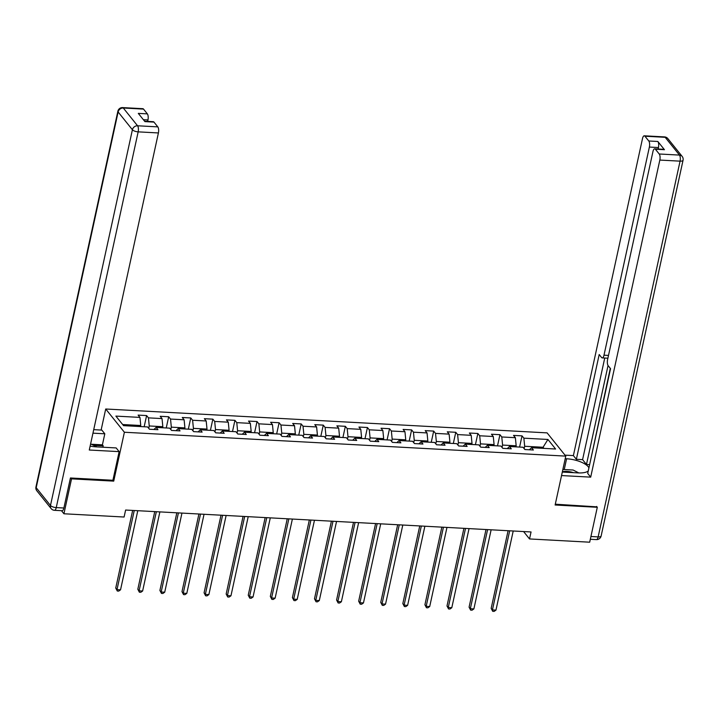 <?xml version="1.0" encoding="UTF-8"?>
<svg xmlns="http://www.w3.org/2000/svg" width="719" height="719" viewBox="0 0 719 719"><rect width="100%" height="100%" fill="white"/><g stroke="black" fill="none" stroke-linecap="round" stroke-linejoin="round"><path stroke-width="1.08" d="M101.118 430.061L105.711 409.003L547.105 432.874L565.781 456.116L124.387 432.245L105.711 409.003M547.932 439.462L523.863 438.168L522.03 435.867L513.528 435.408L515.37 437.7L501.781 436.972L499.939 434.68L491.445 434.222L493.288 436.514L479.699 435.777L477.856 433.485L469.363 433.027L471.206 435.319L457.617 434.582L455.774 432.29L447.281 431.831L449.123 434.123L435.534 433.386L433.692 431.094L425.199 430.636L427.041 432.928L413.452 432.191L411.61 429.899L403.116 429.441L404.959 431.733L391.361 430.996L389.527 428.704L381.025 428.245L382.868 430.537L369.278 429.8L367.436 427.508L358.943 427.05L360.785 429.342L347.196 428.614L345.354 426.313L336.86 425.855L338.703 428.147L325.114 427.419L323.271 425.127L314.778 424.659L316.621 426.96L303.032 426.223L301.189 423.931L292.696 423.473L294.538 425.765L280.949 425.028L279.107 422.736L270.614 422.278L272.456 424.57L258.867 423.833L257.025 421.541L248.522 421.082L250.365 423.374L236.776 422.637L234.933 420.345L226.44 419.887L228.282 422.179L214.693 421.442L212.851 419.15L204.358 418.692L206.2 420.983L192.611 420.247L190.769 417.955L182.275 417.496L184.118 419.788L170.529 419.06L168.686 416.759L160.193 416.301L162.036 418.593L148.447 417.865L146.604 415.573L138.111 415.106L139.953 417.406L115.885 416.103L123.56 425.648L147.62 426.951L149.462 429.243L157.955 429.701L156.113 427.41L169.702 428.147L171.544 430.438L180.038 430.897L178.195 428.605L191.793 429.342L193.636 431.634L202.129 432.092L200.286 429.8L213.876 430.537L215.718 432.829L224.211 433.287L222.369 430.996L235.958 431.724L237.8 434.015L246.293 434.483L244.451 432.182L258.04 432.919L259.883 435.211L268.376 435.669L266.533 433.377L280.122 434.114L281.965 436.406L290.458 436.864L288.616 434.573L302.205 435.31L304.047 437.601L312.54 438.06L310.698 435.768L324.296 436.505L326.138 438.797L334.632 439.255L332.789 436.963L346.378 437.7L348.221 439.992L356.714 440.45L354.871 438.159L368.461 438.896L370.303 441.187L378.796 441.646L376.954 439.354L390.543 440.091L392.385 442.383L400.878 442.841L399.036 440.549L412.625 441.277L414.468 443.578L422.961 444.036L421.118 441.745L434.707 442.473L436.55 444.764L445.043 445.223L443.201 442.931L456.799 443.668L458.641 445.96L467.134 446.418L465.292 444.126L478.881 444.863L480.723 447.155L489.217 447.613L487.374 445.322L500.963 446.059L502.806 448.35L511.299 448.809L509.456 446.517L523.046 447.254L524.888 449.546L533.381 450.004L531.539 447.712L555.607 449.016L547.932 439.462L543.07 447.263L524.672 446.265L524.151 448.629M523.594 531.566L529.526 538.944L531.053 531.961L125.618 510.041L124.09 517.024L63.928 513.77L71.54 478.854L113.728 481.128L124.387 432.245M148.725 428.326L149.246 425.963L162.836 426.7L162.602 427.76M153.929 429.486L156.113 427.41M148.447 417.865L149.246 425.963M162.036 418.593L162.836 426.7M170.816 429.522L171.329 427.158L184.918 427.895L184.684 428.955M176.011 430.681L178.195 428.605M170.529 419.06L171.329 427.158M184.118 419.788L184.918 427.895M192.899 430.717L193.411 428.353L207 429.081L206.766 430.151M198.102 431.876L200.286 429.8M192.611 420.247L193.411 428.353M206.2 420.983L207 429.081M214.981 431.912L215.493 429.549L229.082 430.277L228.858 431.346M220.185 433.063L222.369 430.996M214.693 421.442L215.493 429.549M228.282 422.179L229.082 430.277M237.063 433.108L237.576 430.735L251.174 431.472L250.94 432.541M242.267 434.258L244.451 432.182M236.776 422.637L237.576 430.735M250.365 423.374L251.174 431.472M259.146 434.303L259.667 431.93L273.256 432.667L273.022 433.728M264.349 435.453L266.533 433.377M258.867 423.833L259.667 431.93M272.456 424.57L273.256 432.667M281.228 435.489L281.749 433.126L295.338 433.863L295.105 434.923M286.432 436.649L288.616 434.573M280.949 425.028L281.749 433.126M294.538 425.765L295.338 433.863M303.319 436.685L303.831 434.321L317.421 435.058L317.187 436.118M308.514 437.844L310.698 435.768M303.032 426.223L303.831 434.321M316.621 426.96L317.421 435.058M325.401 437.88L325.914 435.516L339.503 436.253L339.269 437.314M330.605 439.039L332.789 436.963M325.114 427.419L325.914 435.516M338.703 428.147L339.503 436.253M347.484 439.075L347.996 436.712L361.585 437.449L361.36 438.509M352.687 440.235L354.871 438.159M347.196 428.614L347.996 436.712M360.785 429.342L361.585 437.449M369.566 440.271L370.078 437.907L383.676 438.635L383.443 439.704M374.77 441.43L376.954 439.354M369.278 429.8L370.078 437.907M382.868 430.537L383.676 438.635M391.648 441.466L392.17 439.102L405.759 439.83L405.525 440.9M396.852 442.625L399.036 440.549M391.361 430.996L392.17 439.102M404.959 431.733L405.759 439.83M413.731 442.661L414.252 440.289L427.841 441.026L427.607 442.095M418.934 443.812L421.118 441.745M413.452 432.191L414.252 440.289M427.041 432.928L427.841 441.026M435.822 443.857L436.334 441.484L449.923 442.221L449.69 443.281M441.017 445.007L443.201 442.931M435.534 433.386L436.334 441.484M449.123 434.123L449.923 442.221M457.904 445.043L458.416 442.679L472.006 443.416L471.772 444.477M463.108 446.202L465.292 444.126M457.617 434.582L458.416 442.679M471.206 435.319L472.006 443.416M479.986 446.238L480.499 443.875L494.088 444.612L493.863 445.672M485.19 447.398L487.374 445.322M479.699 435.777L480.499 443.875M493.288 436.514L494.088 444.612M502.069 447.434L502.581 445.07L516.179 445.807L515.945 446.867M507.272 448.593L509.456 446.517M501.781 436.972L502.581 445.07M515.37 437.7L516.179 445.807M542.836 448.323L543.07 447.263L543.977 448.386M529.355 449.788L531.539 447.712M523.863 438.168L524.672 446.265M565.781 456.116L555.122 504.999L597.3 507.281L596.626 506.437M597.3 507.281L589.688 542.198L529.526 538.944M70.857 478L71.54 478.854M61.448 510.679L63.928 513.77M140.52 426.565L140.753 425.504L122.652 424.525M139.953 417.406L140.753 425.504M522.03 435.867L519.585 447.065M499.939 434.68L497.503 445.87M477.856 433.485L475.421 444.675M455.774 432.29L453.329 443.479M433.692 431.094L431.247 442.284M411.61 429.899L409.165 441.098M389.527 428.704L387.083 439.902M367.436 427.508L365 438.707M345.354 426.313L342.918 437.512M323.271 425.127L320.827 436.316M301.189 423.931L298.745 435.121M279.107 422.736L276.662 433.925M257.025 421.541L254.58 432.73M234.933 420.345L232.498 431.544M212.851 419.15L210.415 430.348M190.769 417.955L188.324 429.153M168.686 416.759L166.242 427.958M146.604 415.573L144.16 426.762M113.728 481.128L112.937 480.139M508.09 530.721L491.167 608.355L492.425 609.919L509.672 530.811M495.966 610.116L494.133 611.402L492.713 611.321L492.425 609.919L495.966 610.116L513.213 530.999M492.713 611.321L491.167 608.355M573.564 472.671A9.967 3.604 12.3 0 0 571.929 472.194A9.967 3.604 12.3 0 0 562.357 471.799M562.869 469.462L573.088 470.019L578.84 472.94M90.603 443.929L96.984 446.894M565.215 458.695L566.59 458.776A17.247 6.237 12.3 0 1 588.924 467.88M562.303 472.059L577.95 472.904A17.247 6.237 12.3 0 0 588.268 470.918M561.539 475.565L590.694 477.137L587.711 473.435L610.557 368.676L608.184 365.719A4.602 1.753 -86.9 0 1 607.582 359.644L652.96 151.52A4.602 1.753 -86.9 0 1 654.721 148.815L663.781 149.3A4.602 1.753 93.1 0 1 664.446 149.705L657.84 141.481A4.602 1.753 93.1 0 1 658.442 147.548L658.128 148.995M610.296 368.353L589.562 464.95M589.301 464.627L586.47 464.474L582.588 459.639L576.359 459.306L573.385 455.594L642.516 138.515A4.602 1.753 -86.9 0 1 644.278 135.81A4.602 1.753 -86.9 0 1 644.943 136.215L648.781 140.987L657.84 141.481M564.999 455.145L573.385 455.594M590.694 477.137L659.826 160.067A4.602 1.753 -86.9 0 0 659.224 153.992L655.386 149.219A4.602 1.753 -86.9 0 0 654.721 148.815M658.442 147.548L649.374 147.062L603.996 355.186A4.602 1.753 -86.9 0 1 602.234 357.9A4.602 1.753 -86.9 0 1 601.569 357.496L599.197 354.539L576.359 459.306M649.374 147.062A4.602 1.753 -86.9 0 0 648.781 140.987M596.959 506.859L555.293 504.199M608.049 365.531L586.47 464.474M604.742 358.035L582.588 459.639M90.136 446.104A17.247 6.237 12.3 0 0 96.067 446.85L116.172 447.937L119.147 451.64L89.282 450.022L158.414 132.952L138.165 131.856L56.244 507.596L63.883 508.009L70.435 477.982L112.901 480.274L119.147 451.64M92.958 433.162L104.812 433.8L101.837 430.097L93.722 429.656M102.916 447.218L103.212 445.843L102.404 444.836L104.812 433.8M147.647 121.394L147.961 119.947L143.378 119.696M143.53 109.099L123.282 108.003A4.602 1.753 -86.9 0 0 122.616 107.598L142.865 108.695A4.602 1.753 93.1 0 1 143.53 109.099L147.359 113.872A4.602 1.753 93.1 0 1 147.961 119.947M144.609 121.223L153.309 121.7A4.602 1.753 93.1 0 1 153.974 122.104L157.812 126.877A4.602 1.753 93.1 0 1 158.414 132.952M147.359 113.872L138.3 113.386L144.914 121.61L153.974 122.104M63.883 508.009A4.602 1.753 93.1 0 1 62.122 510.724L54.482 510.31A4.602 1.753 -86.9 0 0 56.244 507.596A4.602 1.663 -167.7 0 1 50.483 505.484L132.404 129.744L118.123 111.966L36.202 487.707L50.483 505.484A4.602 3.91 -38.8 0 0 51.139 508.594A4.602 4.602 0 0 0 54.482 510.31M91.807 444.261L102.404 444.836M103.212 445.843L93.919 445.34M486.008 529.526L469.085 607.16L470.343 608.723L487.59 529.615M473.884 608.921L472.05 610.206L470.63 610.125L470.343 608.723L473.884 608.921L491.131 529.804M470.63 610.125L469.085 607.16M463.926 528.33L446.993 605.964L448.261 607.537L465.508 528.42M451.802 607.726L449.959 609.011L448.548 608.939L448.261 607.537L451.802 607.726L469.049 528.609M448.548 608.939L446.993 605.964M441.843 527.144L424.911 604.769L426.178 606.342L443.425 527.225M429.71 606.53L427.877 607.816L426.466 607.744L426.178 606.342L429.71 606.53L446.966 527.413M426.466 607.744L424.911 604.769M419.752 525.949L402.829 603.574L404.096 605.146L421.343 526.029M407.628 605.335L405.795 606.62L404.384 606.548L404.096 605.146L407.628 605.335L424.884 526.227M404.384 606.548L402.829 603.574M397.67 524.753L380.746 602.378L382.005 603.951L399.261 524.834M385.546 604.14L383.712 605.425L382.292 605.353L382.005 603.951L385.546 604.14L402.793 525.032M382.292 605.353L380.746 602.378M375.588 523.558L358.664 601.183L359.922 602.756L377.169 523.648M363.463 602.944L361.63 604.239L360.21 604.158L359.922 602.756L363.463 602.944L380.711 523.836M360.21 604.158L358.664 601.183M353.505 522.362L336.582 599.988L337.84 601.56L355.087 522.452M341.381 601.749L339.548 603.043L338.128 602.962L337.84 601.56L341.381 601.749L358.628 522.641M338.128 602.962L336.582 599.988M331.423 521.167L314.491 598.801L315.758 600.365L333.005 521.257M319.299 600.563L317.456 601.848L316.045 601.767L315.758 600.365L319.299 600.563L336.546 521.446M316.045 601.767L314.491 598.801M309.341 519.972L292.408 597.606L293.676 599.17L310.923 520.062M297.208 599.367L295.374 600.653L293.963 600.572L293.676 599.17L297.208 599.367L314.464 520.25M293.963 600.572L292.408 597.606M287.249 518.776L270.326 596.411L271.593 597.974L288.84 518.866M275.125 598.172L273.292 599.457L271.881 599.385L271.593 597.974L275.125 598.172L292.381 519.055M271.881 599.385L270.326 596.411M265.167 517.59L248.244 595.215L249.502 596.788L266.758 517.671M253.043 596.977L251.21 598.262L249.79 598.19L249.502 596.788L253.043 596.977L270.29 517.86M249.79 598.19L248.244 595.215M243.085 516.395L226.161 594.02L227.42 595.593L244.667 516.476M230.961 595.781L229.127 597.067L227.707 596.995L227.42 595.593L230.961 595.781L248.208 516.673M227.707 596.995L226.161 594.02M221.003 515.199L204.079 592.824L205.337 594.397L222.584 515.28M208.878 594.586L207.045 595.871L205.625 595.799L205.337 594.397L208.878 594.586L226.126 515.478M205.625 595.799L204.079 592.824M198.92 514.004L181.988 591.629L183.255 593.202L200.502 514.085M186.796 593.391L184.954 594.685L183.543 594.604L183.255 593.202L186.796 593.391L204.043 514.283M183.543 594.604L181.988 591.629M176.838 512.809L159.906 590.434L161.173 592.007L178.42 512.899M164.714 592.195L162.871 593.49L161.46 593.409L161.173 592.007L164.714 592.195L181.961 513.087M161.46 593.409L159.906 590.434M154.747 511.613L137.823 589.238L139.091 590.811L156.338 511.703M142.623 591.009L140.789 592.294L139.378 592.213L139.091 590.811L142.623 591.009L159.879 511.892M139.378 592.213L137.823 589.238M132.664 510.418L115.741 588.052L116.999 589.616L134.255 510.508M120.54 589.814L118.707 591.099L117.287 591.018L116.999 589.616L120.54 589.814L137.787 510.697M117.287 591.018L115.741 588.052M664.446 149.705L655.386 149.219M659.224 153.992L679.473 155.088L665.183 137.311L644.943 136.215M590.928 536.509L598.145 536.904L680.066 161.155L659.826 160.067M603.996 355.186L608.499 355.429M564.244 469.543L566.59 458.776M679.473 155.088A4.602 1.753 93.1 0 1 680.066 161.155A4.602 1.663 -167.7 0 0 683.05 160.256A4.602 4.602 0 0 0 682.142 156.391A4.602 3.91 141.2 0 0 679.473 155.088M665.183 137.311A4.602 3.91 -38.8 0 1 667.861 138.614A4.602 4.602 0 0 0 664.518 136.907A4.602 1.753 93.1 0 1 665.183 137.311M683.05 160.256L601.129 535.997A4.602 1.663 -167.7 0 1 598.145 536.904A4.602 1.753 93.1 0 1 596.384 539.61L590.326 539.286M122.616 107.598A4.602 4.602 0 0 0 117.871 111.211A4.602 1.663 -167.7 0 0 118.123 111.966A4.602 3.91 -38.8 0 1 123.282 108.003L137.572 125.78L157.812 126.877M137.572 125.78A4.602 3.91 141.2 0 0 132.404 129.744A4.602 1.663 -167.7 0 0 138.165 131.856A4.602 1.753 -86.9 0 0 137.572 125.78M36.858 490.816A4.602 3.91 141.2 0 1 36.202 487.707A4.602 1.663 -167.7 0 1 35.95 486.961A4.602 4.602 0 0 0 36.858 490.816L51.139 508.594M682.142 156.391L667.861 138.614M664.518 136.907L644.278 135.81M596.384 539.61A4.602 4.602 0 0 0 601.129 535.997M602.234 357.9L607.897 358.206M117.871 111.211L35.95 486.961"/></g></svg>
